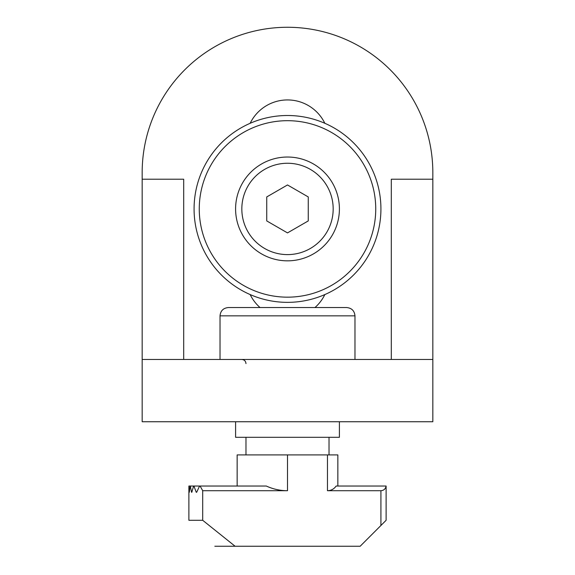 <?xml version="1.0" encoding="UTF-8"?>
<svg xmlns="http://www.w3.org/2000/svg" width="575" height="575" viewBox="0 0 575 575"><rect width="100%" height="100%" fill="white"/><g stroke="black" fill="none" stroke-linecap="round" stroke-linejoin="round"><path stroke-width="0.86" d="M214.834 546.25L360.166 546.25L386.113 520.296L386.113 486.04L336.138 486.04C334.025 489.045 331.135 490.604 327.463 490.712L380.923 490.712C383.834 490.468 385.552 488.908 386.091 486.04M237.152 486.04L237.152 454.904L337.848 454.904L337.848 486.04M188.888 492.272L188.888 486.04L266.318 486.04C273.046 489.131 280.104 490.691 287.5 490.712L202.702 490.712L202.702 520.296L235.103 546.25M202.702 520.296L188.888 520.296L188.888 486.04M189.326 492.272L190.124 486.04M188.909 486.04L189.232 492.272M191.82 492.272L193.588 486.04M190.296 486.04L191.568 492.272M196.672 492.272L196.24 492.272L196.672 492.272L199.561 486.04M193.933 486.04L196.24 492.272M200.1 486.04L202.702 490.712M354.976 359.454L354.976 315.855C354.48 310.809 351.713 308.042 346.668 307.546L228.333 307.546C223.287 308.042 220.52 310.809 220.024 315.855L220.024 359.454M329.022 437.302L329.022 454.904M266.735 220.915L266.735 196.945L287.5 184.956L308.265 196.945L308.265 220.915L287.5 232.904L266.735 220.915M339.401 208.933A51.901 51.901 0 0 1 261.546 253.884A51.901 51.901 0 0 1 261.546 163.983A51.901 51.901 0 0 1 339.401 208.933M287.5 302.357A93.423 93.423 0 0 0 380.923 208.933A93.423 93.423 0 0 0 287.5 115.503A93.423 93.423 0 0 0 194.077 208.933A93.423 93.423 0 0 0 287.5 302.357A93.423 93.423 0 0 0 380.923 208.933A93.423 93.423 0 0 0 287.5 115.503A93.423 93.423 0 0 0 194.077 208.933A93.423 93.423 0 0 0 287.5 302.357M142.169 421.734L432.831 421.734L432.831 359.454L142.169 359.454L142.169 421.734M432.831 359.454L432.831 172.601A145.331 145.331 0 0 0 287.5 27.269A145.331 145.331 0 0 0 142.169 172.601L142.169 179.213L183.691 179.213L183.691 359.454M142.169 179.213L142.169 359.454M324.839 123.294A41.522 41.522 0 0 0 250.161 123.294M250.161 294.572A41.522 41.522 0 0 0 260.037 307.546M314.963 307.546A41.522 41.522 0 0 0 324.839 294.572M432.831 179.213L391.309 179.213L391.309 359.454M235.599 421.734L235.599 437.302L339.401 437.302L339.401 421.734M380.923 490.712L380.923 525.485M327.463 454.904L327.463 490.712M287.5 454.904L287.5 490.712M354.976 315.855L220.024 315.855M333.177 208.933A45.677 45.677 0 0 1 264.665 248.486A45.677 45.677 0 0 1 264.665 169.373A45.677 45.677 0 0 1 333.177 208.933M287.5 297.167A88.234 88.234 0 0 0 363.918 164.817A88.234 88.234 0 0 0 211.083 164.817A88.234 88.234 0 0 0 287.5 297.167M245.978 363.601C245.755 361.107 244.368 359.72 241.823 359.454M245.978 437.302L245.978 454.904"/></g></svg>
